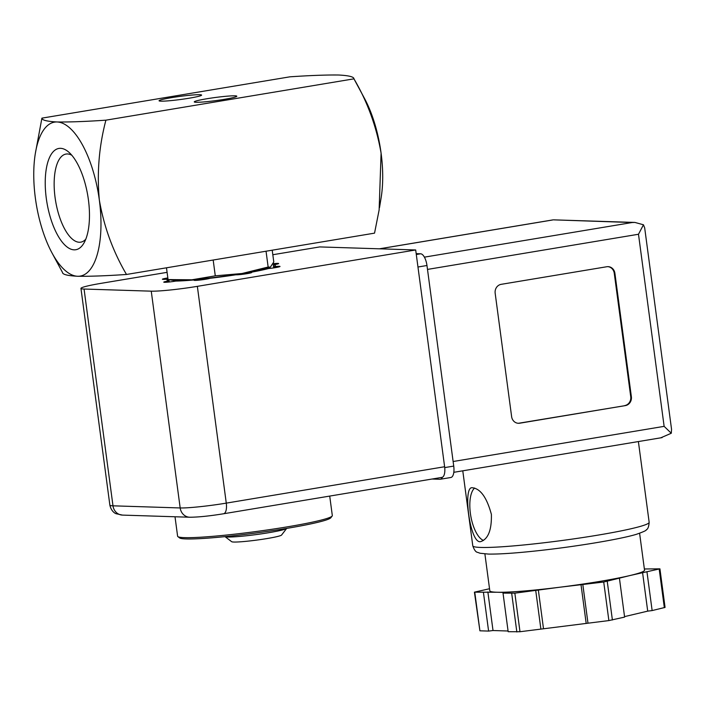 <?xml version="1.0" encoding="UTF-8"?>
<svg xmlns="http://www.w3.org/2000/svg" width="707" height="707" viewBox="0 0 707 707"><rect width="100%" height="100%" fill="white"/><g stroke="black" fill="none" stroke-linecap="round" stroke-linejoin="round"><path stroke-width="1.06" d="M41.916 118.14L289.967 76.816C310.4 75.437 326.678 74.845 338.803 75.022C348.913 75.552 353.96 76.824 353.951 78.839L364.556 98.538A78.044 31.497 80.5 0 1 381.091 153.18L379.129 209.952L374.542 233.142L126.491 274.466C112.996 251.48 103.956 226.7 99.351 200.125A78.044 31.497 80.5 0 1 77.655 276.26A78.044 31.497 80.5 0 1 51.903 252.744A78.044 31.497 80.5 0 1 35.368 198.101A78.044 31.497 80.5 0 1 35.35 153.392A78.044 31.497 80.5 0 1 57.064 121.966A78.044 31.497 80.5 0 1 99.351 200.125C96.824 173.012 99.007 146.358 105.9 120.172C85.467 121.551 69.189 122.143 57.064 121.966C46.954 121.436 41.907 120.163 41.916 118.14L35.35 153.392M51.903 252.744L62.499 272.442C62.543 274.466 67.589 275.739 77.655 276.26C89.886 276.437 106.165 275.845 126.491 274.466M88.41 199.781A51.337 20.715 80.5 0 1 83.947 243.058A51.337 20.715 80.5 0 1 46.918 202.52A51.337 20.715 80.5 0 1 68.8 152.164A51.337 20.715 80.5 0 1 88.41 199.781M105.9 120.172L353.951 78.839C367.446 101.835 376.495 126.615 381.091 153.18A78.044 31.497 80.5 0 1 381.108 197.889L379.5 207.637M234.901 95.825A21.457 1.573 -7.6 0 0 210.165 98.229A21.457 1.573 -7.6 0 0 194.328 101.994A21.457 1.573 -7.6 0 0 215.741 100.615A21.457 1.573 -7.6 0 0 236.765 96.338A21.457 1.573 -7.6 0 0 234.901 95.825M199.71 94.711A21.457 1.573 -7.6 0 0 174.974 97.106A21.457 1.573 -7.6 0 0 159.137 100.88A21.457 1.573 -7.6 0 0 180.55 99.493A21.457 1.573 -7.6 0 0 201.566 95.215A21.457 1.573 -7.6 0 0 199.71 94.711M85.794 239.169A44.656 18.02 80.5 0 1 80.731 242.165A44.656 18.02 80.5 0 1 55.614 201.071A44.656 18.02 80.5 0 1 66.051 154.055A44.656 18.02 80.5 0 1 71.805 155.248M272.213 250.19L273.786 261.961L270.374 267.122L268.147 267.025L266.044 251.215M268.147 267.025L241.997 273.512L215.281 275.836L213.178 260.026M215.281 275.836L191.951 279.786L168.054 279.574L166.481 267.803M168.054 279.574L172.985 280.317A50.727 3.721 -7.6 0 0 191.951 279.786A50.727 3.721 -7.6 0 0 241.997 273.512A50.727 3.721 -7.6 0 0 269.685 267.414L270.374 267.131M175.009 516.764L177.607 536.215A78.044 5.727 -7.6 0 0 177.872 536.604L179.622 537.939A76.48 5.612 -7.6 0 0 255.907 532.998A76.48 5.612 -7.6 0 0 330.823 517.763L332.166 516.022A78.044 5.727 -7.6 0 0 332.317 515.571L329.718 496.084M177.872 536.604A78.044 5.727 -7.6 0 0 255.722 531.576A78.044 5.727 -7.6 0 0 332.166 516.022M231.684 541.703A25.231 1.847 -7.6 0 0 256.853 540.077A25.231 1.847 -7.6 0 0 281.572 535.049L286.671 528.412A31.214 2.289 -7.6 0 1 256.12 534.589A31.214 2.289 -7.6 0 1 225.02 536.631L231.684 541.703M441.583 477.402A10.923 4.41 -99.5 0 0 441.937 477.384A10.923 4.41 -99.5 0 0 444.623 466.744L415.689 249.96L197.35 286.344A35.12 2.581 172.4 0 1 151.254 291.169L84.062 289.039A35.12 2.581 172.4 0 1 80.951 288.403A35.12 2.581 172.4 0 1 101.366 283.295L167.091 272.345M267.166 268.89L267.087 268.298M174.47 281.298L174.355 280.432M169.247 281.987L169.097 280.865A54.633 4.012 -7.6 0 1 167.046 280.078A54.633 4.012 -7.6 0 1 168.001 279.15M168.452 280.767L168.31 279.672M194.867 280.396L194.805 279.884A54.633 4.012 -7.6 0 1 175.796 281.077A8.192 0.601 172.4 0 1 163.768 282.146A8.192 0.601 172.4 0 1 169.097 280.865M194.805 279.884A8.192 0.601 172.4 0 0 194.045 280.246A8.192 0.601 172.4 0 0 201.062 279.91A8.192 0.601 172.4 0 0 209.97 278.293A54.633 4.012 -7.6 0 0 235.97 274.776A8.192 0.601 172.4 0 0 245.055 273.963A8.192 0.601 172.4 0 0 251.719 272.478A8.192 0.601 172.4 0 0 250.72 272.319A54.633 4.012 -7.6 0 0 268.483 268.545A8.192 0.601 172.4 0 0 280.016 266.459A8.192 0.601 172.4 0 0 274.175 266.654A54.633 4.012 -7.6 0 0 275.35 265.62A54.633 4.012 -7.6 0 0 273.3 264.833L273.706 267.891M250.791 272.884L250.72 272.319M274.325 267.803L274.175 266.654M272.822 254.732L319.714 246.92L415.689 249.96M273.088 263.72A8.192 0.601 172.4 0 1 278.629 263.552A8.192 0.601 172.4 0 1 273.3 264.833M167.983 279.062A8.192 0.601 172.4 0 1 162.38 279.238A8.192 0.601 172.4 0 1 167.833 277.939M491.383 514.351C486.716 497.171 480.203 488.29 471.843 487.706C462.705 487.591 470.164 545.009 480.822 541.58C488.228 538.99 491.745 529.914 491.383 514.351M625.359 405.606L519.707 423.21A7.804 7.114 -88.2 0 1 518.425 423.29A7.804 7.114 -88.2 0 1 511.629 416.67L495.165 293.228A7.804 7.114 -88.2 0 1 501.175 284.338L606.827 266.733A7.804 7.114 -88.2 0 1 608.108 266.654A7.804 7.114 -88.2 0 1 614.904 273.282L631.369 396.715A7.804 7.114 -88.2 0 1 625.359 405.606L519.062 423.184A7.804 7.114 -88.2 0 1 518.107 423.272M644.369 568.976L659.923 568.835L630.096 575.507A78.044 5.727 -7.6 0 0 644.528 570.178L639.605 533.29M630.096 575.507L603.725 582.011L559.661 587.243A78.044 5.727 -7.6 0 0 630.096 575.507M484.896 553.934L489.81 590.822A78.044 5.727 -7.6 0 0 496.738 592.236L474.424 592.166L489.536 588.728M505.602 592.519L496.738 592.236A78.044 5.727 -7.6 0 0 559.661 587.243L514.846 593.155L503.022 593.129L505.602 592.519M660.868 437.774L671.288 433.25L671.553 429.335L644.678 227.866L643.467 224.782L634.921 222.431L632.155 222.528L424.403 257.145M432.074 479.028L439.922 479.275A11.71 4.728 -99.5 0 0 440.302 479.249A11.71 4.728 -99.5 0 0 442.405 477.234M450.483 477.517A11.71 4.728 -99.5 0 0 450.863 477.49A11.71 4.728 -99.5 0 0 453.735 466.09L426.975 265.505A11.71 4.728 -99.5 0 0 420.63 253.786L416.184 253.645M671.288 433.25L664.129 426.356L638.492 234.256L643.467 224.782M632.155 222.528L553.546 219.85L634.921 222.431M619.465 578.529L624.608 617.096L608.877 620.578L519.99 631.731L508.165 631.704L503.022 593.129M642.566 572.555L647.709 611.131L624.546 616.619M646.985 571.998L652.137 610.574L647.709 611.131M659.923 568.835L665.066 607.41L652.137 610.574M483.447 592.51L488.599 631.086L479.912 630.803L474.424 592.166M487.865 591.953L493.018 630.529L488.599 631.086M508.077 631.006L493.018 630.529M535.738 590.531L540.89 629.106M538.327 589.921L543.471 628.496M580.995 584.565L586.147 623.141M582.833 584.627L587.985 623.203M607.781 266.645A7.804 7.114 -88.2 0 1 614.259 273.255L630.732 396.698A7.804 7.114 -88.2 0 1 624.714 405.579M474.636 488.033A27.317 11.02 -99.5 0 0 470.385 513.415A27.317 11.02 -99.5 0 0 483.482 540.413M197.35 286.344L226.275 503.128L444.623 466.744M223.235 513.786A10.923 4.41 -99.5 0 0 223.589 513.759A10.923 4.41 -99.5 0 0 226.275 503.128A35.12 2.581 172.4 0 1 180.179 507.953L112.987 505.823A35.12 2.581 172.4 0 1 109.877 505.187L80.951 288.403M151.254 291.169L180.179 507.953A10.923 9.969 -88.2 0 0 189.697 517.232L122.505 515.103A10.923 9.969 -88.2 0 1 112.987 505.823L84.062 289.039M462.776 470.818L472.789 545.822A88.967 6.531 -7.6 0 0 561.835 540.528A88.967 6.531 -7.6 0 0 649.159 522.287L638.386 441.557M638.492 234.256L427.496 269.411M664.129 426.356L453.125 461.512M552.485 220.001L379.562 248.811M453.735 466.09L444.721 467.592M426.975 265.505L417.97 267.007M420.63 253.786L416.299 254.502M607.251 581.419L612.395 619.995M659.198 569.1L664.341 607.675M474.768 592.236L479.912 630.803M511.7 593.403L516.844 631.978M514.846 593.155L519.99 631.731M603.725 582.011L608.877 620.578M519.062 423.184L519.707 423.21M614.259 273.255L614.904 273.282M630.732 396.698L631.369 396.715M260.149 270.056L260.07 270.507M189.697 517.232C198.119 517.206 209.413 516.048 223.589 513.759L441.937 477.384M122.505 515.103L115.975 513.68C115.815 513.627 111.423 512.018 109.877 505.187M450.863 477.49L440.302 479.249M662.097 437.606L453.814 472.311M552.954 219.886L379.367 248.811M472.789 545.822C474.247 550.002 475.855 552.185 477.614 552.361L480.097 553.254L488.546 554.085C499.743 554.235 516.596 553.068 539.123 550.594C576.514 546.493 619.774 539.326 636.229 534.368C643.264 531.92 646.613 530.391 646.286 529.799C647.868 529.216 648.832 526.706 649.159 522.287"/></g></svg>
